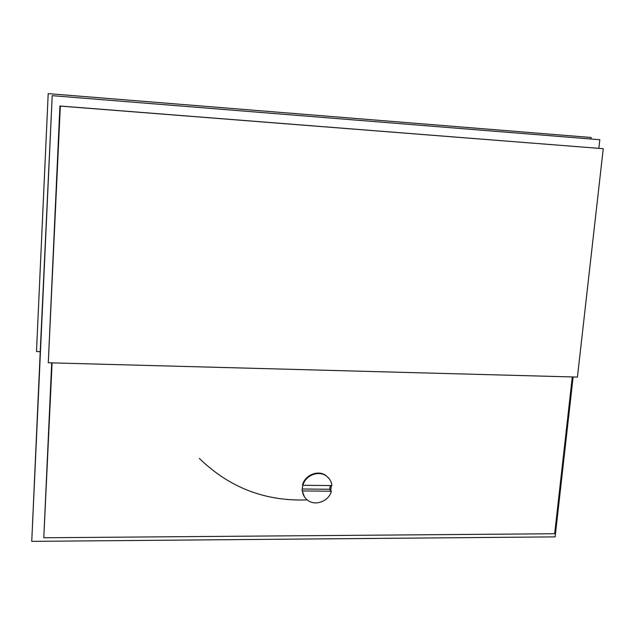 <?xml version="1.0" encoding="UTF-8"?>
<svg xmlns="http://www.w3.org/2000/svg" width="635" height="635" viewBox="0 0 635 635"><rect width="100%" height="100%" fill="white"/><g stroke="black" fill="none" stroke-linecap="round" stroke-linejoin="round"><path stroke-width="0.95" d="M304.363 496.673L302.07 490.466L302.768 485.108M307.205 499.88C265.343 501.507 229.394 487.68 199.342 458.406M40.219 351.655L31.75 541.369L52.205 95.671L40.219 351.655L36.489 351.552L48.196 93.631L591.153 137.493L590.987 139.009M36.489 351.552L48.196 93.631M573.119 376.968L555.125 536.877L31.75 541.369M52.205 95.671L599.821 139.716L598.845 148.336M48.292 362.768L59.92 106.005L603.25 148.693L577.429 377.079L48.292 362.768L60.333 106.093L603.25 148.693M572.294 376.944L554.665 533.741L43.791 537.766L51.689 362.863M59.92 106.005L60.333 106.093M43.791 537.766L52.086 362.871M331.311 485.569L330.756 490.72L329.676 489.267L330.263 485.561M302.07 490.466L302.395 490.958C302.879 494.8 304.617 497.88 307.61 500.197C315.301 506.42 328.882 501.253 331.406 491.212L330.756 490.72M302.887 485.291L331.914 485.577C331.391 481.362 329.398 478.091 325.945 475.742C318.167 470.281 305.324 475.567 302.887 485.291L302.562 484.807C304.998 475.091 317.817 469.821 325.596 475.274L329.089 478.592M331.406 491.212L302.395 490.958M329.676 489.267L302.268 489.014M325.945 475.742L325.596 475.274"/></g></svg>
